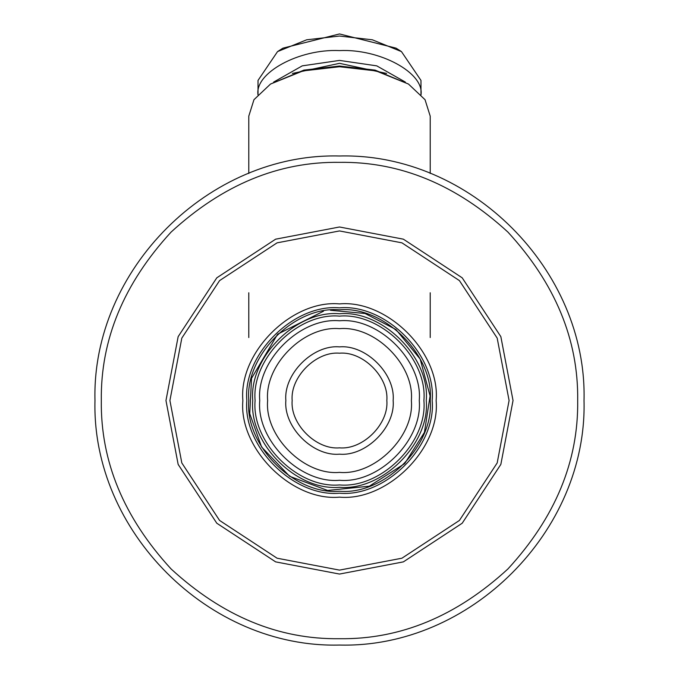 <?xml version="1.0" encoding="UTF-8"?>
<svg xmlns="http://www.w3.org/2000/svg" width="679" height="679" viewBox="0 0 679 679"><rect width="100%" height="100%" fill="white"/><g stroke="black" fill="none" stroke-linecap="round" stroke-linejoin="round"><path stroke-width="1.02" d="M339.5 480.282C378.958 483.847 422.822 439.984 419.257 400.525C422.822 361.067 378.958 317.203 339.5 320.768C300.042 317.203 256.178 361.067 259.743 400.525C256.178 439.984 300.042 483.847 339.5 480.282M339.5 472.389C375.054 475.606 414.58 436.079 411.364 400.525C414.58 364.971 375.054 325.445 339.5 328.661C303.946 325.445 264.42 364.971 267.636 400.525C264.42 436.079 303.946 475.606 339.5 472.389M339.5 316.125C381.258 312.348 427.677 358.767 423.9 400.525C427.677 442.284 381.258 488.702 339.5 484.925C297.742 488.702 251.323 442.284 255.1 400.525C251.323 358.767 297.742 312.348 339.5 316.125M339.5 454.166C366.04 456.56 395.534 427.066 393.141 400.525C395.534 373.985 366.04 344.491 339.5 346.884C312.96 344.491 283.466 373.985 285.859 400.525C283.466 427.066 312.96 456.56 339.5 454.166M339.5 447.851C316.083 449.965 290.06 423.942 292.174 400.525C290.06 377.108 316.083 351.077 339.5 353.199C362.917 351.077 388.94 377.108 386.826 400.525C388.94 423.942 362.917 449.965 339.5 447.851M248.786 173.459L248.786 116.143L253.963 99.694L270.522 84.052L302.944 70.922L339.5 66.737L376.056 70.922L408.478 84.052L425.037 99.694L430.214 116.143L430.214 173.451M408.478 84.052L375.105 70.115L339.5 66.041L303.895 70.115L270.522 84.052M339.5 491.24C384.382 495.288 434.263 445.407 430.214 400.525C434.263 355.643 384.382 305.754 339.5 309.811C294.618 305.754 244.737 355.643 248.786 400.525C244.737 445.407 294.618 495.288 339.5 491.24M339.5 487.293C296.57 491.172 248.853 443.455 252.732 400.525C248.853 357.595 296.57 309.879 339.5 313.757C382.43 309.879 430.147 357.595 426.268 400.525C430.147 443.455 382.43 491.172 339.5 487.293M401.459 51.596L396.061 48.15L339.5 33.95L282.939 48.15L277.541 51.596L306.662 39.798L339.5 36.038L372.338 39.798L401.459 51.596L420.98 80.419L420.98 94.967C424.621 73.009 379.816 48.608 339.5 50.594C299.184 48.608 254.379 73.009 258.02 94.967L258.02 80.419L277.541 51.596M273.662 82.074L302.248 65.855L339.5 60.414L376.752 65.855L405.338 82.074M292.394 73.451L339.5 63.334L386.606 73.451M339.5 230.936L401.926 242.844L459.42 280.605L497.181 338.1L509.089 400.525L497.181 462.951L459.42 520.445L401.926 558.206L339.5 570.114L277.074 558.206L219.58 520.445L181.819 462.951L169.911 400.525L181.819 338.1L219.58 280.605L277.074 242.844L339.5 230.936M339.5 226.99L275.623 239.178L216.796 277.821L178.153 336.648L165.965 400.525L178.153 464.402L216.796 523.229L275.623 561.873L339.5 574.061L403.377 561.873L462.204 523.229L500.847 464.402L513.035 400.525L500.847 336.648L462.204 277.821L403.377 239.178L339.5 226.99M339.5 162.34C278.713 161.526 222.568 184.781 171.074 232.099C123.756 283.593 100.5 339.738 101.315 400.525C100.5 461.313 123.756 517.457 171.074 568.943C222.568 616.269 278.713 639.525 339.5 638.71C400.287 639.525 456.432 616.269 507.926 568.943C555.244 517.457 578.5 461.313 577.685 400.525C578.5 339.738 555.244 283.593 507.926 232.099C456.432 184.781 400.287 161.526 339.5 162.34M339.5 307.842C385.358 303.7 436.325 354.667 432.183 400.525C436.325 446.383 385.358 497.351 339.5 493.209C293.642 497.351 242.675 446.383 246.817 400.525C242.675 354.667 293.642 303.7 339.5 307.842M339.5 303.895C291.69 299.575 238.55 352.715 242.87 400.525C238.55 448.335 291.69 501.475 339.5 497.155C387.31 501.475 440.45 448.335 436.13 400.525C440.45 352.715 387.31 299.575 339.5 303.895M430.214 292.768L430.214 337.548M248.786 292.768L248.786 337.548M94.975 400.525C91.597 531.173 208.852 648.428 339.5 645.05C470.148 648.428 587.403 531.173 584.025 400.525C587.403 269.877 470.148 152.622 339.5 156C208.835 152.639 91.614 269.86 94.975 400.525M323.476 311.237L277.618 334.195L251.544 378.322L249.745 413.664L261.61 447.02L289.644 476.302L327.601 490.45L369.325 486.189L404.684 463.613L424.426 432.396L430.096 395.908L420.174 359.055L395.976 329.544L365.098 313.503L330.461 310.269"/></g></svg>
